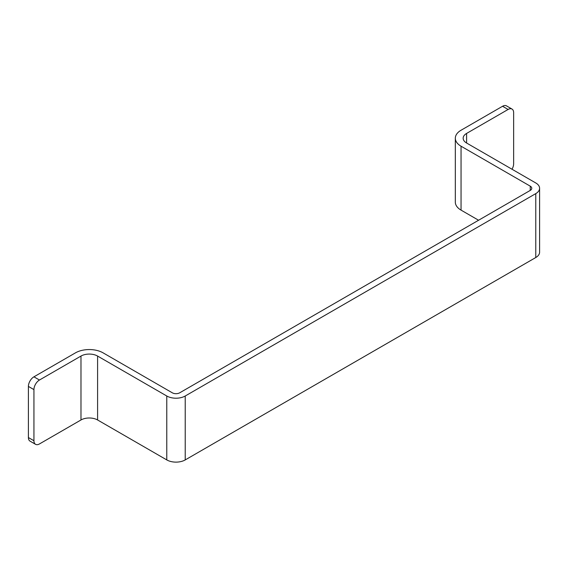 <?xml version="1.0" encoding="UTF-8"?>
<svg xmlns="http://www.w3.org/2000/svg" width="568" height="568" viewBox="0 0 568 568"><rect width="100%" height="100%" fill="white"/><g stroke="black" fill="none" stroke-linecap="round" stroke-linejoin="round"><path stroke-width="0.85" d="M35.557 444.325L30.019 441.13A7.824 4.523 -60 0 1 28.4 437.545L33.938 440.74A7.824 4.523 120 0 0 35.557 444.325A7.824 4.523 120 0 0 39.469 443.935L80.983 419.972A11.743 6.78 180 0 1 97.589 419.972L166.779 459.917A13.043 7.533 0 0 0 185.225 459.917L535.78 257.524A13.043 7.533 0 0 0 539.6 252.199L539.6 188.285A13.043 7.533 0 0 0 535.78 182.96L466.591 143.015A11.743 6.78 180 0 1 463.154 138.223A11.743 6.78 180 0 1 466.591 133.43L508.104 109.461L502.566 106.266A7.824 4.523 -60 0 1 506.486 105.875L512.016 109.07A7.824 4.523 120 0 0 508.104 109.461M28.4 437.545L28.4 386.417A7.824 4.523 -60 0 1 33.938 376.825L39.469 380.027L80.983 356.058A11.743 6.78 180 0 1 97.589 356.058L166.779 396.002A13.043 7.533 0 0 0 185.225 396.002L535.78 193.61A13.043 7.533 0 0 0 539.6 188.285M33.938 376.825L75.445 352.863A19.568 11.296 180 0 1 103.12 352.863L172.31 392.808A5.218 3.01 0 0 0 179.694 392.808L530.242 190.415A5.218 3.01 0 0 0 531.776 188.285A5.218 3.01 0 0 0 530.242 186.155L461.053 146.21A19.568 11.296 180 0 1 455.323 138.223A19.568 11.296 180 0 1 461.053 130.235L502.566 106.266M478.583 220.242L461.053 210.124A19.568 11.296 180 0 1 455.323 202.137L455.323 138.223M512.016 169.243A7.824 4.523 120 0 0 513.635 163.79L513.635 112.656A7.824 4.523 120 0 0 512.016 109.07M33.938 440.74L33.938 389.612L28.4 386.417M39.469 380.027A7.824 4.523 120 0 0 33.938 389.612M466.591 143.015L466.591 133.43M535.78 257.524L535.78 193.61M185.225 459.917L185.225 396.002M166.779 459.917L166.779 396.002M97.589 419.972L97.589 356.058M80.983 419.972L80.983 356.058M530.242 190.415L530.242 186.155M461.053 210.124L461.053 146.21"/></g></svg>
